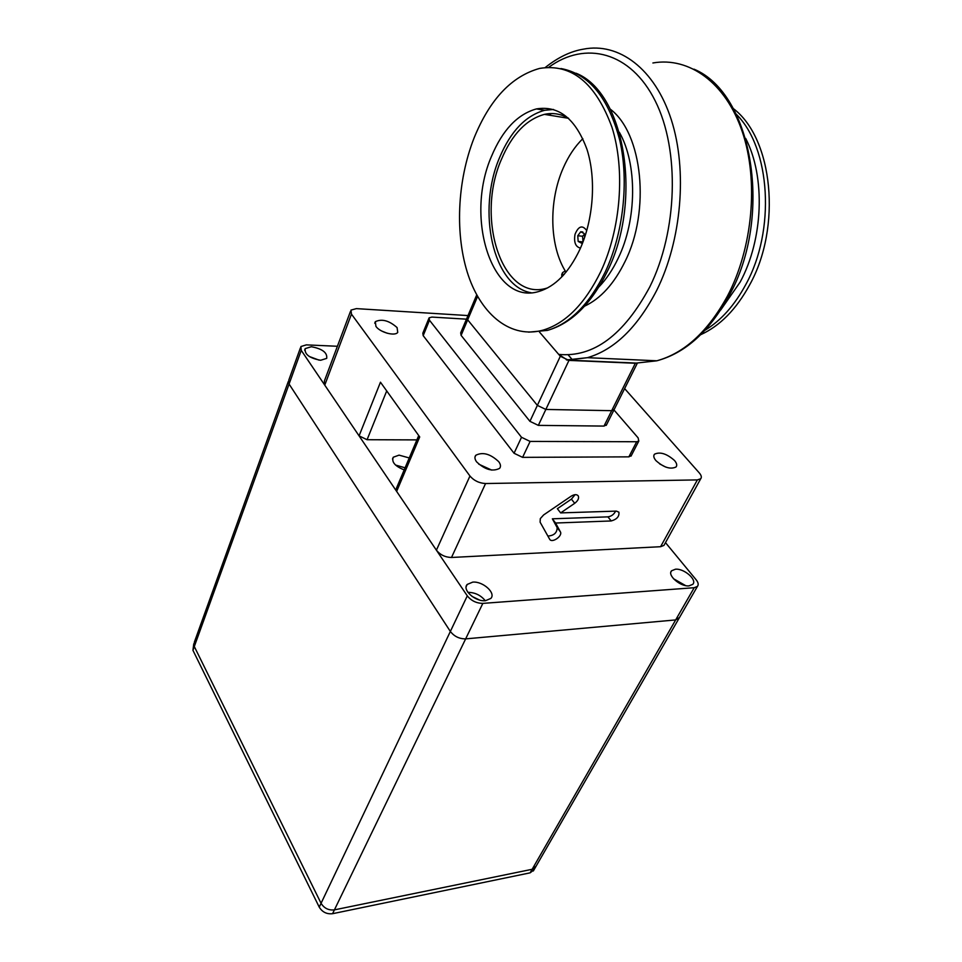 <?xml version="1.0" encoding="UTF-8"?>
<svg xmlns="http://www.w3.org/2000/svg" width="962" height="962" viewBox="0 0 962 962"><rect width="100%" height="100%" fill="white"/><g stroke="black" fill="none" stroke-linecap="round" stroke-linejoin="round"><path stroke-width="1.44" d="M544.432 114.37L568.602 118.314C560.906 113.829 552.849 112.518 544.432 114.37C526.382 119.36 512.061 134.319 501.491 159.235C475.168 218.554 502.38 302.008 546.693 288.179L547.546 287.939M561.868 276.815L562.578 272.607L565.235 270.923M733.224 108.514C773.087 138.3 781.829 227.333 749.699 284.776C736.327 309.283 720.009 325.914 700.745 334.668M491.558 156.205C502.585 129.966 517.532 114.201 536.423 108.922C558.814 105.279 575.673 118.783 587 149.435C596.452 179.016 593.482 219.661 579.845 249.483C568.795 272.643 555.11 286.64 538.804 291.486C492.52 306.024 464.213 218.494 491.558 156.205M531.12 292.737C493.025 286.448 476.503 210.834 499.675 157.335C510.738 131.205 525.745 115.524 544.684 110.281L553.535 109.464M600.769 271.585C584.956 303.788 565.728 323.304 543.097 330.134C511.327 338.973 482.046 315.632 468.398 275.673C454.81 235.558 456.962 181.409 474.146 137.806C489.874 99.278 511.724 76.142 539.682 68.398C571.572 63.348 595.658 82.96 611.952 127.224C625.492 170.106 620.755 229.076 600.769 271.585M545.238 67.52C558.044 57.335 570.779 51.214 583.429 49.158C618.77 42.136 654.833 68.579 671.26 119.601C687.698 170.527 681.517 240.416 656.806 290.187C637.602 327.248 614.49 349.747 587.457 357.684L567.436 360.101L636.363 363.083L656.818 360.798C684.403 353.186 707.972 331.577 727.512 295.947C752.657 248.112 758.958 180.94 742.303 131.758C725.661 82.491 688.984 56.59 652.897 62.975M466.943 318.037L460.678 332.876L461.099 335.365L529.918 421.332L537.361 405.387L467.676 319.829L537.361 405.387L545.839 409.451L611.688 410.678L614.249 409.367L611.688 410.678L545.839 409.451L537.361 405.387L560.317 356.265L539.466 332.022L558.718 354.401C593.446 357.66 623.809 335.149 649.807 286.856C677.488 231.12 680.026 150.204 655.266 100.986C630.663 51.479 585.149 40.5 548.749 67.304M567.436 360.101L558.718 354.401M477.585 296.428L467.676 319.829L467.231 317.364L467.676 319.829L461.099 335.365M568.109 354.822L572.679 360.101L568.109 354.822M529.918 421.332L538.335 425.372L604.004 426.082L635.341 363.263L636.856 363.095M635.341 363.263L568.963 360.401L538.335 425.372M560.317 356.265L568.963 360.401M540.319 518.602L540.091 522.15L549.699 539.309C552.08 543.482 562.938 535.87 560.377 531.818L555.579 523.027L611.195 520.959C616.919 519.336 619.48 516.402 618.891 512.169L616.353 511.111L560.642 512.902L574.711 503.306C578.066 500.685 579.232 498.196 578.21 495.827C576.683 494.143 574.302 494.288 571.067 496.248L543.638 514.935L540.319 518.602M674.506 460.485C666.738 453.655 660.052 451.563 654.485 454.208C653.222 455.784 653.703 457.924 655.94 460.618C663.72 467.508 670.418 469.636 676.021 466.991C677.308 465.38 676.803 463.215 674.506 460.485M665.644 467.039L659.667 463.9M498.749 461.688C490.392 453.872 482.732 451.731 475.793 455.279C474.434 456.998 474.699 459.187 476.587 461.844C484.956 469.721 492.628 471.897 499.603 468.362C500.998 466.594 500.709 464.369 498.749 461.688M491.786 470.129L478.751 464.165M397.078 327.573C389.153 320.574 381.902 318.602 375.324 321.681L375.938 326.407C379.99 332.419 395.009 336.508 397.739 332.383L397.078 327.573M387.313 333.273L381.746 331.048M436.399 550.18L469.949 476.022C473.965 480.663 479.172 483.164 485.557 483.537L451.503 557.479C445.238 557.299 440.199 554.87 436.399 550.18L396.645 491.402L396.404 488.299L418.723 435.57M386.712 390.921L367.075 439.718L359.079 435.87L380.459 382.203L419.721 436.952L396.645 491.402M367.075 439.718L416.895 439.899M359.079 435.87L324.759 385.137L324.398 380.94L350.457 311.46M469.949 476.022L351.455 314.117L324.759 385.137M467.989 315.572L356.385 308.622L350.974 310.101L351.455 314.117M624.627 388.6L699.302 472.931C701.382 475.372 701.863 477.32 700.721 478.751L663.96 545.394L660.593 546.705L451.503 557.479M466.462 319.168L431.902 317.075L429.1 317.833L429.485 320.238L521.512 437.289L530.11 441.426L636.676 441.738L638.816 441.041L638.119 437.866L613.972 409.956M530.11 441.426L522.594 457.359L514.057 453.258L521.512 437.289M429.485 320.238L423.184 335.654L514.057 453.258M423.184 335.654L422.823 333.225L428.811 318.53M604.004 426.082L606.577 424.723M631.349 455.507L628.871 456.854L636.676 441.738M522.594 457.359L628.871 456.854M660.593 546.705L697.366 479.906L485.557 483.537M697.366 479.906L700.721 478.751M664.526 544.372L663.96 545.394M547.871 536.05C554.004 535.63 557.094 532.804 557.154 527.609L560.377 531.818M560.642 512.902L557.371 508.694L571.416 499.122L575.072 494.672M557.154 527.609L552.356 518.807L607.912 516.859C611.375 516.341 613.948 514.429 615.632 511.123M552.356 518.807L555.579 523.027M561.664 275.853L564.562 273.833M564.61 273.821L562.349 276.322M566.005 272.162C549.494 246.669 548.328 201.587 563.251 167.977C568.422 156.157 574.951 146.38 582.84 138.66M409.259 457.948L399.062 455.134L393.266 457.227C391.39 462 395.033 466.233 404.196 469.901M405.086 467.809L395.526 465.031M689.045 585.858L692.772 584.343C697.462 579.906 684.03 568.253 675.444 569.215L671.62 570.755C666.894 575.12 680.423 586.904 689.045 585.858M685.605 585.605L673.508 578.739M320.635 360.269L326.695 358.381C327.489 352.681 322.366 348.797 311.351 346.729L305.182 348.617C304.401 354.329 309.548 358.213 320.635 360.269M319.083 360.137L309.283 356.493M485.461 600.709L490.848 598.424C496.188 592.989 482.816 581.06 472.727 582.13L467.207 584.439C461.868 589.802 475.336 601.875 485.461 600.709M485.269 600.721C480.784 595.213 474.987 592.424 467.893 592.339M479.545 600.023L472.005 596.392M534.03 869.78L530.11 872.847L532.154 869.287L535.377 867.447L536.074 866.221L532.154 869.287L675.673 619.925L679.509 617.484L675.673 619.925L465.644 638.876C459.331 638.912 454.244 636.435 450.36 631.457L289.081 384.054L288.792 380.134L289.081 384.054L194.3 646.536L194.36 642.147L194.3 646.536L192.941 650.312L193.771 643.782M319.24 907.13L467.291 595.851C471.284 600.805 476.467 603.306 482.84 603.378L334.415 909.872C328.607 910.497 324.158 908.308 321.067 903.294L194.3 646.536L321.067 903.294C324.158 908.308 328.607 910.497 334.415 909.872L332.575 913.696C326.767 914.321 322.318 912.132 319.24 907.13L192.941 650.312M467.291 595.851L301.25 350.372L289.081 384.054L450.36 631.457C454.244 636.435 459.331 638.912 465.644 638.876L675.673 619.925L694.203 587.71L697.438 586.387C698.737 584.728 698.316 582.539 696.175 579.821L665.488 542.628M337.397 346.272L306.325 344.877L300.902 346.536L301.25 350.372M694.203 587.71L482.84 603.378M532.154 869.287L334.415 909.872L532.154 869.287M530.11 872.847L332.575 913.696M583.164 241.498L581.541 243.17L578.162 241.426L581.541 243.17L582.852 242.316M582.816 241.907L578.162 241.426L577.765 235.738L578.162 241.426M584.836 236.808L584.114 233.489L584.692 237.217M582.816 231.986L580.735 231.758L577.765 235.738L580.735 231.758L584.114 233.489M586.76 230.615C582.419 224.747 578.511 225.986 575.023 234.319C573.713 242.316 575.529 246.909 580.471 248.1M583.02 241.678L582.575 236.243L577.765 235.738M582.575 236.243L584.355 234.379M736.219 114.177C770.766 148.268 775.625 230.676 745.851 284.439C734.631 305.267 721.043 320.526 705.086 330.194M720.646 310.089L740.175 282.046C763.251 239.346 765.74 177.044 745.658 138.384M528.655 332.143L547.462 330.387C570.141 323.581 589.405 304.112 605.242 271.981C623.22 233.742 629.16 182.022 619.877 140.741C608.633 97.835 588.997 73.761 560.978 68.555M599.001 286.832C606.385 279.16 612.794 269.613 618.229 258.177C636.928 219.829 637.469 163.901 619.336 132.251M549.987 113.6L548.196 114.983M610.245 109.127C642.664 133.345 650.552 210.774 625.084 261.436C614.129 283.742 600.649 298.641 584.643 306.132M571.416 499.122L574.711 503.306M607.912 516.859L611.195 520.959M562.578 272.607L561.688 274.591M544.684 110.281L536.423 108.922M543.097 330.134L547.462 330.387C571.38 323.485 591.305 303.884 607.226 271.585C642.772 200.974 625.192 92.508 576.022 73.22M694.023 69.18C753.114 93.723 773.195 216.991 729.124 295.611C709.487 331.385 685.377 353.114 656.818 360.798L587.457 357.684L566.45 359.932M551.262 113.552L549.266 115.151M476.731 294.877L467.231 317.364M637.361 363.119L606.252 425.36M653.871 455.375L654.485 454.208M474.963 457.118L475.793 455.279M374.735 323.22L375.324 321.681M638.816 441.041L631.024 456.132M288.792 380.134L300.409 347.895M533.321 870.995L697.438 586.387M466.209 586.555L467.207 584.439M304.617 350.168L305.182 348.617M670.935 571.981L671.62 570.755M392.52 459.018L393.266 457.227M288.287 381.529L194.36 642.147"/></g></svg>
